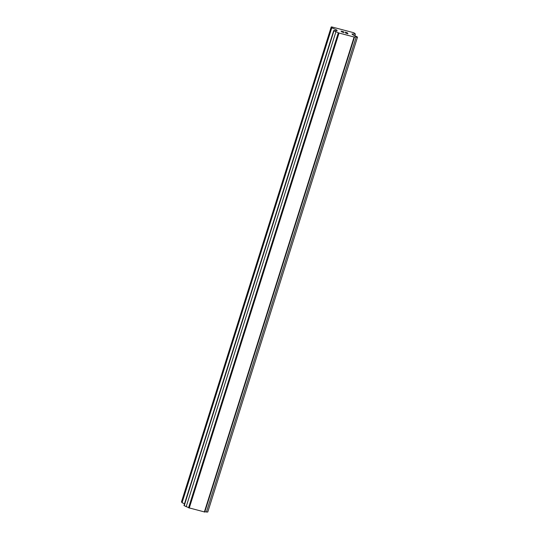 <?xml version="1.0" encoding="UTF-8"?>
<svg xmlns="http://www.w3.org/2000/svg" width="539" height="539" viewBox="0 0 539 539"><rect width="100%" height="100%" fill="white"/><g stroke="black" fill="none" stroke-linecap="round" stroke-linejoin="round"><path stroke-width="0.81" d="M347.668 33.654L345.674 33.128L347.668 33.654L346.247 32.886M347.332 33.162L344.994 32.151L347.257 32.751L347.978 33.789L345.667 33.122M347.972 33.782L347.257 32.758L345 32.158M344.017 32.576L341.679 31.882M341.793 31.828L342.211 31.774L341.793 31.835M342.211 31.774L343.161 31.727L342.204 31.781M343.161 31.727L341.032 31.161L343.666 31.801L341.948 31.949L343.707 32.448M343.747 32.502L341.948 31.949M343.646 31.801L340.992 31.1M356.151 37.103A2.176 0.418 -162.5 0 0 354.487 37.002A2.176 0.418 -162.5 0 0 354.514 37.11L338.31 32.832A2.176 0.418 -162.5 0 0 335.932 31.767L333.715 30.548L335.083 30.541A2.176 0.418 -162.5 0 0 336.747 30.642A2.176 0.418 -162.5 0 0 336.72 30.541L337.151 30.561L336.767 30.009L331.802 27.785L331.222 26.95L331.862 26.95L353.867 32.758L355.376 34.011L351.954 34.018L352.924 34.813A2.176 0.418 -162.5 0 0 355.302 35.877L357.519 37.097L356.151 37.103L206.41 512.016L207.778 512.016L357.519 37.097M204.833 511.841A2.176 0.418 -162.5 0 1 206.41 512.016M333.715 30.548L183.974 505.461L186.191 506.68A2.176 0.418 -162.5 0 1 188.569 507.745L204.773 512.023L354.514 37.11M331.222 26.95L181.481 501.863L182.061 502.698L184.5 503.79M331.802 27.785L182.061 502.698M336.767 30.009L336.531 30.75M333.944 30.878L184.203 505.791M335.932 31.767L186.191 506.68M338.31 32.832L188.569 507.745M338.991 33.155L189.25 508.068M354.076 37.137L204.342 512.05M355.376 34.011L354.83 35.742"/></g></svg>
